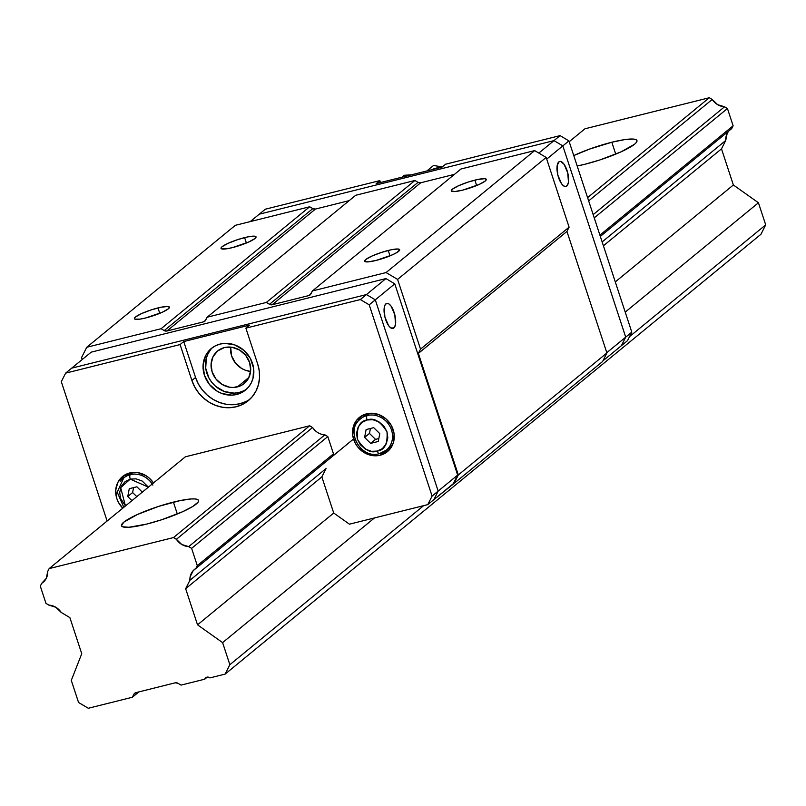 <?xml version="1.0" encoding="UTF-8"?>
<svg xmlns="http://www.w3.org/2000/svg" width="806" height="806" viewBox="0 0 806 806"><rect width="100%" height="100%" fill="white"/><g stroke="black" fill="none" stroke-linecap="round" stroke-linejoin="round"><path stroke-width="1.21" d="M611.825 142.239A40.552 6.831 161.8 0 1 636.952 140.576A40.552 6.831 161.8 0 1 585.025 164.233L577.177 165.996A40.552 6.831 161.8 0 0 585.025 164.233L599.896 159.941L621.073 151.84L634.614 144.203L636.528 142.239L636.982 140.687L635.954 139.619L633.486 139.075L624.65 139.619L611.825 142.239L615.734 154.137L611.825 142.239L589.458 149.12L573.751 155.578A40.552 6.831 161.8 0 1 611.825 142.239M173.411 502.118A40.552 6.831 161.8 0 1 198.538 500.445A40.552 6.831 161.8 0 1 146.621 524.102L128.779 527.275L122.492 526.731L121.464 525.663L123.832 522.137L137.373 514.51L158.54 506.41L180.212 500.566L191.254 498.944L195.072 498.944L197.541 499.488L198.568 500.556L198.115 502.108L192.886 506.4L182.66 511.709L161.482 519.81L146.621 524.102A40.552 6.831 161.8 0 1 121.494 525.774A40.552 6.831 161.8 0 1 173.411 502.118L177.32 514.006L173.411 502.118M175.265 682.813A3.687 3.335 50.6 0 1 177.914 683.246L175.265 682.813L135.882 692.646L133.887 694.238A3.687 3.335 50.6 0 1 135.882 692.646L175.265 682.813M324.899 434.837L327.8 436.57L191.616 548.362L327.8 436.57L324.899 434.837A15.113 13.662 50.6 0 1 312.577 427.512L309.665 425.78L185.32 456.821L309.665 425.78L312.577 427.512L176.383 539.305L181.773 544.493L188.705 546.629L324.899 434.837L188.705 546.629A15.113 13.662 50.6 0 1 176.383 539.305L173.471 537.572L309.665 425.78L173.471 537.572L49.136 568.613L185.33 456.821L49.136 568.613L47.715 571.424A15.113 13.662 50.6 0 1 43.061 582.365A15.113 13.662 50.6 0 1 41.721 583.322L40.3 586.133L45.972 603.402L48.884 605.125A15.113 13.662 50.6 0 1 61.206 612.449L69.87 617.608L81.749 653.726L71.291 680.385L78.555 702.479L88.287 708.262L132.365 697.261L138.904 691.891L132.365 697.261L133.887 694.238L135.801 692.666L133.887 694.238L132.365 697.261L88.287 708.262L78.555 702.479L71.291 680.385L81.749 653.726L69.87 617.608L61.206 612.449L55.816 607.271L48.884 605.125L45.972 603.402L40.3 586.133L41.721 583.322L46.295 578.315L47.715 571.424L49.136 568.613L173.471 537.572L176.383 539.305L312.577 427.512L314.985 430.424M721.491 148.858L725.712 140.496L602.142 241.921L725.712 140.496L721.491 148.858L603.412 245.78L721.491 148.858L733.369 184.987L615.29 281.909L733.369 184.987L721.491 148.858M245.991 401.519L239.795 403.776L233.166 404.723L226.345 404.29L219.605 402.526L213.207 399.474L207.404 395.262L202.397 390.054L198.397 384.049L195.556 377.47L183.748 341.563L249.538 325.14L183.748 341.563L180.091 344.565L191.899 380.472L194.74 387.041L198.75 393.056L203.747 398.265L209.56 402.476L215.958 405.519L222.688 407.292L229.509 407.715L236.148 406.778L242.344 404.511L247.865 401.005L252.51 396.401L256.076 390.86L258.454 384.603L259.522 377.883L259.27 370.941L257.688 364.04L245.88 328.143L249.538 325.14L245.88 328.143L360.353 299.56L369.208 304.829L432.087 496.083L369.208 304.829L375.294 299.832L438.172 491.086L432.087 496.083L427.774 504.627L433.87 499.629L438.172 491.086L433.87 499.629L427.774 504.627L349.441 524.182L333.724 513.029L321.846 476.91L326.067 468.538L189.873 580.33L185.652 588.702L321.846 476.91L185.652 588.702L197.53 624.831L222.597 642.614L229.861 664.708L225.126 674.108L209.993 677.886L206.91 677.161L204.734 679.196L181.048 685.11L177.914 683.246L181.048 685.11L204.734 679.196A3.687 3.335 50.6 0 1 209.993 677.886L225.126 674.108L760.965 234.264L225.126 674.108L229.861 664.708L423.603 505.674L229.861 664.708L222.597 642.614L374.488 517.936L222.597 642.614L197.53 624.831L333.724 513.029L197.53 624.831L185.652 588.702L189.873 580.33A15.113 13.662 50.6 0 1 194.538 569.389A15.113 13.662 50.6 0 1 195.868 568.432L353.532 439.018L193.249 570.618L190.145 576.753L189.873 580.33L326.057 468.548L321.846 476.91L333.724 513.029L349.441 524.182L427.774 504.627L432.087 496.083L457.657 475.087L453.355 483.64L454.01 483.469L458.322 474.925L418.364 353.401L420.52 349.129L397.59 279.4L386.084 272.559L534.66 150.601L546.166 157.442L397.59 279.4L546.166 157.442L569.096 227.171L420.52 349.129L569.096 227.171L566.94 231.443L418.364 353.401L566.94 231.443L606.888 352.968L458.322 474.925L606.888 352.968L602.586 361.521L454.01 483.469L602.586 361.521L606.888 352.968L566.94 231.443L569.096 227.171L546.166 157.442L534.66 150.601L386.084 272.559L312.406 290.946L310.884 293.968A3.687 3.335 50.6 0 1 308.889 295.56L272.136 304.739A3.687 3.335 50.6 0 1 269.486 304.305L266.353 302.441L207.142 317.221L205.621 320.244A3.687 3.335 50.6 0 1 203.626 321.836L166.882 331.014A3.687 3.335 50.6 0 1 164.222 330.581L161.089 328.727L86.746 347.275L81.577 357.532L82.232 359.506L81.577 357.532L86.746 347.275L235.322 225.327L86.746 347.275L161.089 328.727L309.665 206.769L161.089 328.727L164.222 330.581L312.788 208.623L164.222 330.581L166.882 331.014L315.448 209.056L166.882 331.014L203.626 321.836L205.661 320.173L203.626 321.836L204.795 321.262L207.142 317.221L355.718 195.274L207.142 317.221L266.353 302.441L414.929 180.494L266.353 302.441L269.486 304.305L418.052 182.347L269.486 304.305L272.136 304.739L420.712 182.781L272.136 304.739L308.889 295.56L310.925 293.898L308.889 295.56L310.058 294.986L312.406 290.946L460.982 168.998L312.406 290.946L386.084 272.559L397.59 279.4L420.52 349.129L418.364 353.401L458.322 474.925L454.01 483.469L433.87 499.629L438.172 491.086L375.294 299.832L366.448 294.563L71.714 368.14L91.199 352.151L65.618 373.138L61.316 381.691L107.117 521.019L61.316 381.691L65.618 373.138L71.714 368.14L366.448 294.563L385.933 278.574L394.779 283.833L375.294 299.832L366.448 294.563L71.714 368.14L366.448 294.563L375.294 299.832L394.779 283.833L457.657 475.087L438.172 491.086L375.294 299.832L369.208 304.829L360.353 299.56L366.448 294.563L360.353 299.56L245.88 328.143L257.688 364.04A36.864 33.328 50.6 0 1 248.188 400.753A36.864 33.328 50.6 0 1 191.899 380.472L180.091 344.565L183.748 341.563L195.556 377.47L191.899 380.472L195.556 377.47A36.864 33.328 -129.4 0 0 249.951 399.182M729.077 130.774L729.168 130.673A15.113 13.662 -129.4 0 0 725.712 140.496L727.133 133.605M600.339 236.43L731.707 128.597L733.128 125.786L599.906 235.13L733.128 125.786L727.445 108.518L594.234 217.872L727.445 108.518L724.544 106.795L593.166 214.628L724.544 106.795L727.445 108.518L733.128 125.786L731.707 128.597L600.339 236.43M333.483 453.828L197.289 565.621L195.868 568.432L197.289 565.621L333.483 453.828L332.062 456.639L333.483 453.828L327.8 436.57L333.483 453.828M191.616 548.362L197.289 565.621L191.616 548.362L188.705 546.629L191.616 548.362M712.222 99.46A15.113 13.662 -129.4 0 0 724.544 106.795L717.612 104.649L712.222 99.46L709.31 97.738L587.584 197.651L709.31 97.738L584.965 128.779L569.197 141.715L584.965 128.779L709.31 97.738L712.222 99.46L588.652 200.896L712.222 99.46M207.303 677.09L204.734 679.196L207.303 677.09M760.965 234.264L765.7 224.864L629.546 336.626L765.7 224.864L758.436 202.769L625.224 312.113L758.436 202.769L733.369 184.987L758.436 202.769L765.7 224.864L760.965 234.264M388.24 250.454A18.437 3.103 161.8 0 1 399.665 249.689A18.437 3.103 161.8 0 1 376.059 260.449L392.441 254.817L397.096 252.399L399.675 249.749L398.093 249.014L391.333 249.749L381.49 252.409L371.858 256.086L365.702 259.552L364.624 261.154L367.949 261.89L376.059 260.449A18.437 3.103 161.8 0 1 364.644 261.204A18.437 3.103 161.8 0 1 388.24 250.454L390.023 255.865L388.24 250.454M474.875 180.131A18.437 3.103 161.8 0 1 486.3 179.375A18.437 3.103 161.8 0 1 462.694 190.125L479.076 184.493L485.232 181.028L486.31 179.426L484.728 178.69L477.968 179.426L468.115 182.085L458.493 185.763L452.337 189.239L451.259 190.841L454.584 191.566L462.694 190.125A18.437 3.103 161.8 0 1 451.279 190.891A18.437 3.103 161.8 0 1 474.875 180.131L476.658 185.541L474.875 180.131M157.986 307.932A18.437 3.103 161.8 0 1 169.401 307.177A18.437 3.103 161.8 0 1 145.805 317.927L162.187 312.295L168.343 308.829L169.421 307.227L167.829 306.492L161.069 307.227L151.226 309.887L141.604 313.564L135.448 317.04L134.572 317.937L134.834 319.126L139.972 319.126L145.805 317.927A18.437 3.103 161.8 0 1 134.38 318.692A18.437 3.103 161.8 0 1 157.986 307.932L159.759 313.343L157.986 307.932M244.621 237.609A18.437 3.103 161.8 0 1 256.036 236.853A18.437 3.103 161.8 0 1 232.44 247.613L248.822 241.971L254.978 238.505L256.056 236.904L254.464 236.178L247.704 236.904L237.861 239.563L228.239 243.251L222.083 246.717L221.207 247.613L221.469 248.802L226.607 248.802L232.44 247.613A18.437 3.103 161.8 0 1 221.015 248.369A18.437 3.103 161.8 0 1 244.621 237.609L246.394 243.019L244.621 237.609M235.322 225.327L309.665 206.769L312.788 208.623A3.687 3.335 -129.4 0 0 315.448 209.056L349.179 200.634L315.448 209.056L312.788 208.623L309.665 206.769L235.322 225.327M355.718 195.274L414.929 180.494L418.052 182.347A3.687 3.335 -129.4 0 0 420.712 182.781L454.443 174.358L420.712 182.781L418.052 182.347L414.929 180.494L355.718 195.274M460.982 168.998L534.66 150.601L460.982 168.998M558.82 161.895A12.906 5.068 -104 0 1 559.666 161.462A12.906 5.068 -104 0 1 567.404 171.607A12.906 5.068 -104 0 1 566.769 186.055L564.966 186.508L566.769 186.055A12.906 5.068 -104 0 1 565.913 186.498A12.906 5.068 -104 0 1 558.185 176.353A12.906 5.068 -104 0 1 558.82 161.895L557.117 165.875L557.833 175.053L561.46 183.597L563.726 185.964L565.852 186.508L567.525 185.148L568.462 182.075L567.746 172.907L564.129 164.353L560.754 161.472L558.82 161.895M538.821 153.069L553.984 140.627L562.83 145.886L546.72 159.114L562.83 145.886L625.718 337.14L621.406 345.683L602.908 360.876L627.501 340.686L621.406 345.683L625.718 337.14L621.406 345.683L625.718 337.14L606.797 352.675L631.803 332.143L627.501 340.686L631.803 332.143L625.718 337.14L562.83 145.886L625.718 337.14L562.83 145.886L553.984 140.627L562.83 145.886L568.925 140.889L562.83 145.886L553.984 140.627L538.821 153.069M259.25 214.195L553.984 140.627L560.079 135.62L568.925 140.889L631.803 332.143L568.925 140.889L560.079 135.62L553.984 140.627L259.25 214.195L250.233 221.6L259.25 214.195L553.984 140.627L259.25 214.195L265.345 209.197L259.25 214.195M230.647 347.104A21.016 19.001 -129.4 0 0 250.595 371.415L245.326 370.226L241.679 368.483L235.523 363.123L231.614 355.94L230.647 347.104M237.347 386.94A21.016 19.001 50.6 0 1 213.812 375.798A21.016 19.001 50.6 0 1 217.549 351.013A21.016 19.001 50.6 0 1 224.411 347.577L232.078 347.285L239.563 350.036L245.729 355.406L249.628 362.579L250.676 370.468L248.711 377.863L244.037 383.646L240.883 385.641L233.569 387.474L229.68 387.233L222.194 384.482L216.038 379.112L212.129 371.939L211.081 364.05L213.046 356.655L217.731 350.872L224.411 347.577A21.016 19.001 50.6 0 1 247.946 358.72A21.016 19.001 50.6 0 1 244.218 383.505A21.016 19.001 50.6 0 1 237.347 386.94L248.923 377.44L237.347 386.94M393.832 328.012A12.906 5.068 -104 0 1 392.985 328.445A12.906 5.068 -104 0 1 385.258 318.299A12.906 5.068 -104 0 1 385.893 303.842A12.906 5.068 -104 0 1 386.739 303.409A12.906 5.068 -104 0 1 394.477 313.554A12.906 5.068 -104 0 1 393.832 328.012L392.038 328.455L394.587 327.095L395.534 324.032L394.819 314.854L391.202 306.3L388.925 303.933L386.799 303.388L385.137 304.759L384.19 307.821L384.905 317L388.522 325.543L390.799 327.911L393.832 328.012M91.199 352.151L385.933 278.574L366.448 294.563L375.294 299.832L438.172 491.086L433.87 499.629L453.355 483.64L457.657 475.087L394.779 283.833L385.933 278.574L91.199 352.151M445.607 164.202L441.95 167.195L445.607 164.202L560.079 135.62L445.607 164.202M379.817 180.625L380.452 182.549L379.817 180.625L376.16 183.627L379.817 180.625L265.345 209.197L379.817 180.625M376.16 183.627L441.95 167.195L376.16 183.627M389.751 447.34L392.945 443.955A20.281 18.337 -129.4 0 1 389.923 447.199L386.265 450.201L379.404 453.637C360.675 459.581 344.615 430.434 360.544 418.848A20.281 18.337 50.6 0 1 367.163 415.533A3.687 1.451 76 0 0 367.083 419.986C373.783 417.357 380.422 421.306 386.991 431.825C387.817 443.784 384.583 450.191 377.299 451.058L382.387 448.61L386.265 443.894L387.827 437.809L386.991 431.825L384.069 426.374L379.042 421.931L372.886 419.725L367.083 419.986L361.985 422.445L358.106 427.15L356.544 433.245L357.38 439.22L360.302 444.68L365.33 449.123L371.485 451.33L377.299 451.058A3.687 1.451 76 0 0 379.384 453.637A3.687 1.451 76 0 0 379.646 453.516A20.281 18.337 -129.4 0 0 387.998 448.559A20.281 18.337 -129.4 0 0 389.207 425.145A20.281 18.337 -129.4 0 0 367.163 415.533L369.904 413.287L367.163 415.533A20.281 18.337 50.6 0 1 389.872 426.283A20.281 18.337 50.6 0 1 386.265 450.201A20.281 18.337 50.6 0 1 379.646 453.516A3.687 1.451 -104 0 1 379.384 453.637A3.687 1.451 -104 0 1 377.299 451.058C370.589 453.687 363.949 449.738 357.38 439.22C356.554 427.261 359.788 420.853 367.083 419.986A3.687 1.451 -104 0 1 367.163 415.533A20.281 18.337 -129.4 0 0 358.811 420.49M152.868 485.111A20.281 18.337 -129.4 0 0 130.32 474.663L133.071 472.407L130.32 474.663A3.687 1.451 76 0 0 130.24 479.117L148.385 487.146L142.199 481.051L136.043 478.845L130.24 479.117L125.152 481.565L121.273 486.28L119.701 492.365L120.547 498.34L125.454 505.966L120.668 487.65L130.24 479.117A3.687 1.451 -104 0 1 130.32 474.663A20.281 18.337 -129.4 0 0 121.968 479.62M236.732 394.456A26.91 24.331 50.6 0 1 206.588 380.2A26.91 24.331 50.6 0 1 211.374 348.454A26.91 24.331 50.6 0 1 220.159 344.051L225.005 343.366L234.899 344.968L243.805 350.267L250.384 358.458L253.618 368.292L253.013 378.276L251.281 382.84L248.681 386.88L245.286 390.245L241.256 392.804L236.732 394.456L231.886 395.142L221.993 393.54L217.328 391.313L209.429 384.442L204.432 375.253L203.092 365.148L205.611 355.678L208.22 351.638L211.605 348.273L215.635 345.714L220.159 344.051A26.91 24.331 50.6 0 1 250.303 358.317A26.91 24.331 50.6 0 1 245.518 390.064A26.91 24.331 50.6 0 1 236.732 394.456L239.17 392.462L236.732 394.456M212.623 347.497A26.91 24.331 -129.4 0 0 209.459 378.951A26.91 24.331 -129.4 0 0 239.17 392.462A26.91 24.331 -129.4 0 0 246.707 389.016M380.21 455.239A22.125 19.999 50.6 0 1 355.436 443.512A22.125 19.999 50.6 0 1 359.365 417.427A22.125 19.999 50.6 0 1 366.599 413.81A22.125 19.999 50.6 0 1 391.373 425.538A22.125 19.999 50.6 0 1 387.434 451.622A22.125 19.999 50.6 0 1 380.21 455.239L383.868 452.237L380.21 455.239L376.231 455.803L372.14 455.551L364.262 452.66L357.773 447.008L355.375 443.401L352.716 435.321L353.209 427.109L356.776 420.037L362.871 415.171L370.579 413.246L378.709 414.566L386.034 418.919L391.434 425.649L394.094 433.729L393.6 441.94L392.179 445.688L387.253 451.773L380.21 455.239M361.3 416.047A22.125 19.999 -129.4 0 0 357.552 422.012L360.433 417.045M389.167 450A22.125 19.999 -129.4 0 1 383.868 452.237L382.588 452.519A22.125 19.999 -129.4 0 0 383.868 452.237L387.585 450.876M122.774 508.163A22.125 19.999 50.6 0 1 122.532 476.548A22.125 19.999 50.6 0 1 129.756 472.931A22.125 19.999 50.6 0 1 153.493 482.945L149.191 478.039L145.705 475.52L137.826 472.628L129.756 472.931L122.724 476.396L117.797 482.482L115.721 490.27L116.83 498.571L118.532 502.521L122.774 508.163M124.456 475.167A22.125 19.999 -129.4 0 0 120.709 481.142L123.59 476.165M123.802 507.327L117.223 492.184L123.701 477.978A20.281 18.337 50.6 0 1 130.32 474.663A20.281 18.337 50.6 0 1 152.193 484.013M136.879 486.794L129.272 488.688L127.751 496.546L132.617 492.547L133.574 487.62L132.617 492.547L127.751 496.546L131.932 500.647L127.751 496.546L129.272 488.688L136.879 486.794L142.309 492.134L136.879 486.794M379.787 433.628L373.712 427.674L366.115 429.568L364.594 437.426L369.46 433.427L370.417 428.49L369.46 433.427L364.594 437.426L370.659 443.381L378.256 441.476L379.787 433.628L378.256 441.476L370.659 443.381L375.525 439.381L370.659 443.381L364.594 437.426L366.115 429.568L373.712 427.674L379.787 433.628M136.808 496.647L132.617 492.547L136.808 496.647M378.82 438.555L375.525 439.381L369.46 433.427L375.525 439.381L378.82 438.555M127.529 474.835L131.126 472.648A20.281 18.337 -129.4 0 0 127.358 474.976L123.701 477.978M379.646 453.516A20.281 18.337 50.6 0 1 379.112 453.637M364.362 415.715L367.959 413.518A20.281 18.337 -129.4 0 0 364.191 415.856L360.544 418.848M180.091 344.565L65.618 373.138L180.091 344.565M243.694 390.809L239.17 392.462L234.324 393.147L224.431 391.545L215.514 386.245L211.867 382.437L208.945 378.054L205.711 368.221L206.316 358.237L208.039 353.673L210.648 349.633M401.922 177.189L403.907 175.295L411.312 174.842L403.907 175.295L402.144 176.988M440.761 167.497A25.802 23.334 -129.4 0 0 432.258 169.482M441.164 166.711L433.507 165.502L441.164 166.711M426.837 170.973L433.507 165.502L426.837 170.973"/></g></svg>
